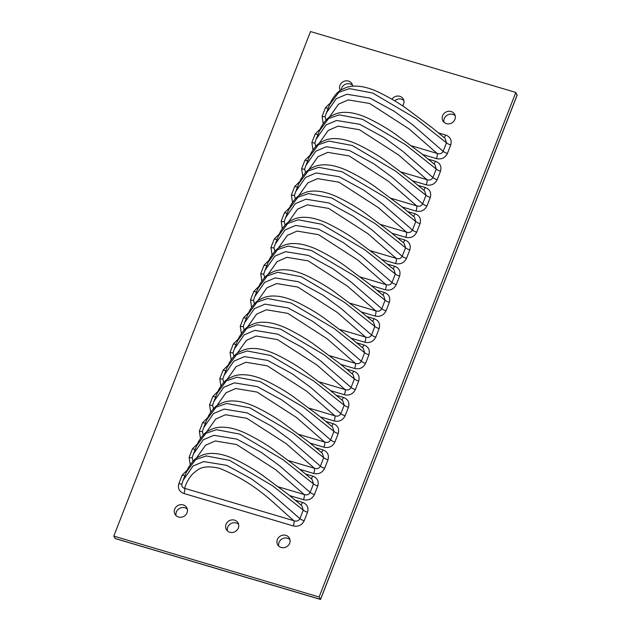 <?xml version="1.0" encoding="UTF-8"?>
<svg xmlns="http://www.w3.org/2000/svg" width="631" height="631" viewBox="0 0 631 631"><rect width="100%" height="100%" fill="white"/><g stroke="black" fill="none" stroke-linecap="round" stroke-linejoin="round"><path stroke-width="0.95" d="M226.032 524.353A6.728 6.184 -30 0 0 226.363 529.543A6.728 6.184 -30 0 0 232.587 532.446A6.728 6.184 -30 0 0 238.352 528.005A6.728 6.184 -30 0 0 238.021 522.815A6.728 6.184 -30 0 0 231.79 519.912A6.728 6.184 -30 0 0 226.032 524.353M238.636 524.377A6.728 6.184 -30 0 0 227.688 527.224A6.728 6.184 -30 0 0 227.405 530.852M442.599 115.757A6.728 6.184 -30 0 0 442.93 120.947A6.728 6.184 -30 0 0 449.162 123.85A6.728 6.184 -30 0 0 454.919 119.409A6.728 6.184 -30 0 0 454.588 114.219A6.728 6.184 -30 0 0 448.357 111.316A6.728 6.184 -30 0 0 442.599 115.757M455.203 115.781A6.728 6.184 -30 0 0 444.256 118.628A6.728 6.184 -30 0 0 443.972 122.256M352.682 86.226A6.728 6.184 -30 0 0 351.932 83.773A6.728 6.184 -30 0 0 345.701 80.871A6.728 6.184 -30 0 0 339.943 85.311A6.728 6.184 -30 0 0 340.267 90.493M352.548 85.335A6.728 6.184 -30 0 0 341.6 88.182A6.728 6.184 -30 0 0 341.19 89.894M174.7 509.13A6.728 6.184 -30 0 0 175.032 514.32A6.728 6.184 -30 0 0 181.263 517.223A6.728 6.184 -30 0 0 187.021 512.782A6.728 6.184 -30 0 0 186.689 507.592A6.728 6.184 -30 0 0 180.458 504.69A6.728 6.184 -30 0 0 174.7 509.13M187.304 509.154A6.728 6.184 -30 0 0 176.357 512.001A6.728 6.184 -30 0 0 176.073 515.63M277.356 539.576A6.728 6.184 -30 0 0 277.695 544.766A6.728 6.184 -30 0 0 283.918 547.669A6.728 6.184 -30 0 0 289.676 543.228A6.728 6.184 -30 0 0 289.345 538.038A6.728 6.184 -30 0 0 283.122 535.135A6.728 6.184 -30 0 0 277.356 539.576M289.96 539.6A6.728 6.184 -30 0 0 279.012 542.447A6.728 6.184 -30 0 0 278.728 546.075M402.61 105.905A6.728 6.184 -30 0 0 403.588 104.186A6.728 6.184 -30 0 0 403.256 98.996A6.728 6.184 -30 0 0 391.954 99.225M300.869 504.847A4.204 1.246 106.5 0 0 302.454 502.347C307.1 504.13 308.788 507.427 307.526 512.246L304.205 520.772C301.847 525.252 298.203 526.972 293.265 525.923L183.952 493.505A4.204 1.246 106.5 0 0 184.615 488.315C182.296 487.731 181.42 486.185 181.98 483.677M278.579 486.911L304.15 494.499A4.204 1.246 -73.5 0 1 303.487 499.689C308.433 500.738 312.077 499.018 314.435 494.53A4.204 1.088 -158.7 0 1 310.16 492.425C308.819 494.696 306.816 495.39 304.15 494.499L275.897 469.866L236.617 444.539L215.266 440.974L205.525 445.265L196.186 458.421M311.099 478.613A4.204 1.246 106.5 0 0 312.684 476.105C317.33 477.888 319.018 481.193 317.756 486.012L314.435 494.53M288.809 460.677L314.38 468.257A4.204 1.246 -73.5 0 1 313.717 473.455C318.663 474.504 322.307 472.785 324.665 468.297A4.204 1.088 -158.7 0 1 320.39 466.183C319.049 468.462 317.046 469.156 314.38 468.257L286.127 443.632L246.847 418.306L225.496 414.741L215.755 419.031L206.416 432.188M321.329 452.372A4.204 1.246 106.5 0 0 322.914 449.871C327.56 451.654 329.248 454.959 327.986 459.778L324.665 468.297M299.039 434.436L324.61 442.023A4.204 1.246 -73.5 0 1 323.948 447.213C328.885 448.262 332.537 446.543 334.895 442.063A4.204 1.088 -158.7 0 1 330.62 439.949C329.279 442.228 327.276 442.915 324.61 442.023L296.357 417.399L257.077 392.072L235.726 388.507L225.985 392.79L216.646 405.946M331.559 426.138A4.204 1.246 106.5 0 0 333.144 423.63C337.79 425.42 339.478 428.717 338.216 433.536L334.895 442.063M309.261 408.202L334.84 415.79A4.204 1.246 -73.5 0 1 334.178 420.98C339.115 422.029 342.767 420.309 345.125 415.821A4.204 1.088 -158.7 0 1 340.85 413.715C339.502 415.987 337.498 416.681 334.84 415.79L306.587 391.157L267.307 365.83L245.956 362.265L236.215 366.556L226.876 379.712M341.789 399.904A4.204 1.246 106.5 0 0 343.374 397.396C348.02 399.178 349.708 402.483 348.446 407.303L345.125 415.821M319.491 381.968L345.07 389.548A4.204 1.246 -73.5 0 1 344.408 394.746C349.345 395.795 352.997 394.075 355.356 389.587A4.204 1.088 -158.7 0 1 351.081 387.473C349.732 389.753 347.728 390.447 345.07 389.548L316.809 364.923L277.537 339.596L256.186 336.031L246.445 340.322L237.106 353.478M352.019 373.662A4.204 1.246 106.5 0 0 353.605 371.162C358.242 372.945 359.938 376.242 358.676 381.069L355.356 389.587M329.721 355.726L355.3 363.314A4.204 1.246 -73.5 0 1 354.638 368.504C359.575 369.553 363.227 367.834 365.578 363.353A4.204 1.088 -158.7 0 1 361.311 361.24C359.962 363.511 357.958 364.205 355.3 363.314L327.039 338.689L287.768 313.362L266.416 309.789L256.675 314.08L247.336 327.237M362.241 347.429A4.204 1.246 106.5 0 0 363.835 344.92C368.472 346.703 370.168 350.008 368.906 354.827L365.578 363.353M339.951 329.492L365.53 337.08A4.204 1.246 -73.5 0 1 364.868 342.27C369.805 343.319 373.449 341.6 375.808 337.112A4.204 1.088 -158.7 0 1 371.541 335.006C370.192 337.277 368.188 337.971 365.53 337.08L337.269 312.448L297.998 287.121L276.646 283.556L266.905 287.846L257.566 301.003M372.471 321.195A4.204 1.246 106.5 0 0 374.065 318.687C378.703 320.469 380.39 323.774 379.128 328.593L375.808 337.112M350.181 303.259L375.76 310.838A4.204 1.246 -73.5 0 1 375.098 316.036C380.036 317.085 383.68 315.366 386.038 310.878A4.204 1.088 -158.7 0 1 381.771 308.764C380.422 311.044 378.419 311.73 375.76 310.838L347.5 286.214L308.228 260.887L286.876 257.322L277.135 261.613L267.789 274.769M382.701 294.953A4.204 1.246 106.5 0 0 384.287 292.453C388.933 294.235 390.621 297.532 389.359 302.359L386.038 310.878M360.411 277.017L385.991 284.605A4.204 1.246 -73.5 0 1 385.328 289.795C390.266 290.844 393.91 289.124 396.268 284.644A4.204 1.088 -158.7 0 1 391.993 282.53C390.652 284.802 388.649 285.496 385.991 284.605L357.73 259.98L318.45 234.645L297.106 231.08L287.357 235.371L278.019 248.527M392.932 268.719A4.204 1.246 106.5 0 0 394.517 266.211C399.163 267.994 400.851 271.298 399.589 276.118L396.268 284.644M370.642 250.783L396.213 258.371A4.204 1.246 -73.5 0 1 395.55 263.561C400.496 264.61 404.14 262.89 406.498 258.402A4.204 1.088 -158.7 0 1 402.223 256.296C400.882 258.568 398.879 259.262 396.213 258.371L367.96 233.738L328.68 208.411L307.329 204.846L297.587 209.137L288.249 222.293M403.162 242.485A4.204 1.246 106.5 0 0 404.747 239.977C409.393 241.76 411.081 245.065 409.819 249.884L406.498 258.402M380.872 224.549L406.443 232.129A4.204 1.246 -73.5 0 1 405.78 237.327C410.726 238.376 414.37 236.657 416.728 232.169A4.204 1.088 -158.7 0 1 412.453 230.055C411.112 232.334 409.109 233.02 406.443 232.129L378.19 207.504L338.91 182.178L317.559 178.612L307.818 182.903L298.479 196.06M413.392 216.244A4.204 1.246 106.5 0 0 414.977 213.743C419.623 215.526 421.311 218.823 420.049 223.65L416.728 232.169M391.102 198.308L416.673 205.895A4.204 1.246 -73.5 0 1 416.01 211.085C420.948 212.134 424.6 210.415 426.958 205.935A4.204 1.088 -158.7 0 1 422.683 203.821C421.342 206.092 419.339 206.787 416.673 205.895L388.42 181.271L349.14 155.936L327.789 152.371L318.048 156.662L308.709 169.818M423.622 190.01A4.204 1.246 106.5 0 0 425.207 187.502C429.853 189.284 431.541 192.589 430.279 197.408L426.958 205.935M401.324 172.074L426.903 179.661A4.204 1.246 -73.5 0 1 426.24 184.851C431.178 185.9 434.83 184.181 437.188 179.693A4.204 1.088 -158.7 0 1 432.913 177.579C431.565 179.859 429.561 180.553 426.903 179.661L398.65 155.029L359.37 129.702L338.019 126.137L328.278 130.428L318.939 143.584M433.852 163.776A4.204 1.246 106.5 0 0 435.437 161.268C440.075 163.05 441.771 166.355 440.509 171.175L437.188 179.693M411.554 145.84L437.133 153.42A4.204 1.246 -73.5 0 1 436.471 158.618C441.408 159.667 445.06 157.947 447.418 153.459A4.204 1.088 -158.7 0 1 443.143 151.345C441.795 153.625 439.791 154.311 437.133 153.42L408.872 128.795L369.6 103.468L348.249 99.903L338.508 104.194L329.169 117.35M113.793 536.098L310.507 31.55L515.827 92.441L319.112 596.989L113.793 536.098L115.173 538.488L320.501 599.347M192.179 457.507A4.204 1.088 -158.7 0 1 189.111 457.365L190.223 464.676M197.369 443.987L192.431 448.846A4.204 1.088 -158.7 0 0 195.31 449.138M202.409 431.265A4.204 1.088 -158.7 0 1 199.341 431.131L200.453 438.442M207.599 417.754L202.661 422.612A4.204 1.088 -158.7 0 0 205.54 422.904M212.639 405.031A4.204 1.088 -158.7 0 1 209.571 404.897L210.683 412.209M217.829 391.52L212.892 396.371A4.204 1.088 -158.7 0 0 215.77 396.67M222.869 378.797A4.204 1.088 -158.7 0 1 219.801 378.655L220.905 385.967M228.051 365.278L223.122 370.137A4.204 1.088 -158.7 0 0 226.001 370.429M233.099 352.555A4.204 1.088 -158.7 0 1 230.031 352.421L231.135 359.733M238.281 339.044L233.352 343.903A4.204 1.088 -158.7 0 0 236.231 344.195M243.329 326.322A4.204 1.088 -158.7 0 1 240.261 326.18L241.365 333.499M248.511 312.81L243.582 317.661A4.204 1.088 -158.7 0 0 246.453 317.953M253.559 300.088A4.204 1.088 -158.7 0 1 250.491 299.946L251.595 307.258M258.742 286.569L253.812 291.427A4.204 1.088 -158.7 0 0 256.683 291.719M263.782 273.846A4.204 1.088 -158.7 0 1 260.721 273.712L261.826 281.024M268.972 260.335L264.042 265.194A4.204 1.088 -158.7 0 0 266.913 265.485M274.012 247.612A4.204 1.088 -158.7 0 1 270.944 247.47L272.056 254.79M279.202 234.101L274.272 238.952A4.204 1.088 -158.7 0 0 277.143 239.244M284.242 221.378A4.204 1.088 -158.7 0 1 281.174 221.236L282.286 228.548M289.432 207.859L284.494 212.718A4.204 1.088 -158.7 0 0 287.373 213.01M294.472 195.137A4.204 1.088 -158.7 0 1 291.404 195.003L292.516 202.314M299.662 181.625L294.724 186.476A4.204 1.088 -158.7 0 0 297.603 186.776M304.702 168.903A4.204 1.088 -158.7 0 1 301.634 168.761L302.746 176.073M309.892 155.384L304.954 160.242A4.204 1.088 -158.7 0 0 307.833 160.534M314.932 142.669A4.204 1.088 -158.7 0 1 311.864 142.527L312.968 149.839M320.114 129.15L315.185 134.009A4.204 1.088 -158.7 0 0 318.063 134.3M325.162 116.427A4.204 1.088 -158.7 0 1 322.094 116.293L323.198 123.605M330.344 102.916L325.415 107.767A4.204 1.088 -158.7 0 0 328.294 108.067M326.03 120.127L325.099 116.609L326.416 112.87L336.236 98.728L346.861 94.248L369.9 98.042L394.367 111.371L412.911 124.993L443.143 151.345L446.464 142.827L415.845 118.502L372.716 93.033L349.416 88.624L338.855 92.276L329.579 104.754L331.527 100.51C335.053 94.776 338.295 91.227 341.253 89.854C345.22 87.741 348.407 86.605 350.804 86.447C353.242 85.958 356.696 85.99 361.161 86.542C366.879 87.472 372.889 89.444 379.199 92.449C389.642 97.647 398.5 102.845 405.78 108.035L431.707 127.359L445.107 138.402L446.464 142.827A4.204 1.088 -158.7 0 0 450.739 144.941C452.001 140.114 450.305 136.817 445.667 135.034A4.204 1.246 106.5 0 1 444.082 137.534M181.949 483.74A4.204 1.088 -158.7 0 1 178.881 483.606C177.619 488.426 179.314 491.723 183.952 493.505M187.139 470.229L182.209 475.08A4.204 1.088 -158.7 0 0 185.08 475.38M403.872 100.558A6.728 6.184 -30 0 0 394.667 100.857M515.827 92.441L517.034 95.281M319.112 596.989L320.493 599.379L517.207 94.831M115.576 538.614L115.173 538.488M181.894 483.922L183.203 480.183L193.031 466.041L203.647 461.561L226.695 465.355L251.162 478.677L269.705 492.298L299.93 518.658C298.589 520.938 296.586 521.624 293.928 520.733C274.248 504.335 258.339 484.379 219.722 468.368C201.218 464.124 197.779 470.087 192.889 473.652C188.937 478.046 186.177 482.928 184.615 488.315L293.928 520.733A4.204 1.246 -73.5 0 1 293.265 525.923M315.8 146.36L314.877 142.851L316.186 139.112L326.006 124.962L336.631 120.482L359.678 124.275L384.145 137.605L402.681 151.227L432.913 177.579L436.234 169.061L405.615 144.744L362.494 119.275L339.186 114.858L328.625 118.518L319.349 130.988L321.297 126.744C324.823 121.01 328.065 117.461 331.023 116.096C334.99 113.982 338.177 112.839 340.574 112.681C343.012 112.192 346.466 112.223 350.931 112.775C356.649 113.706 362.659 115.678 368.969 118.683C379.412 123.881 388.27 129.079 395.55 134.269L421.484 153.593L434.877 164.636L436.234 169.061A4.204 1.088 -158.7 0 0 440.509 171.175M305.57 172.602L304.647 169.084L305.956 165.346L315.776 151.203L326.401 146.715L349.448 150.517L373.915 163.839L392.45 177.461L422.683 203.821L426.004 195.302L395.392 170.977L352.264 145.509L328.956 141.092L318.395 144.751L309.119 157.229L311.067 152.978C314.593 147.252 317.835 143.694 320.793 142.33C324.76 140.216 327.946 139.08 330.344 138.923C332.789 138.426 336.236 138.457 340.701 139.017C346.419 139.948 352.429 141.912 358.739 144.925C369.182 150.123 378.04 155.313 385.32 160.511L411.254 179.827L424.647 190.877L426.004 195.302A4.204 1.088 -158.7 0 0 430.279 197.408M295.34 198.836L294.417 195.318L295.726 191.579L305.554 177.437L316.17 172.957L339.218 176.751L363.685 190.081L382.228 203.703L412.453 230.055L415.774 221.536L385.162 197.211L342.034 171.742L318.726 167.333L308.165 170.993L298.889 183.463L300.837 179.22C304.363 173.486 307.605 169.936 310.562 168.564C314.53 166.45 317.716 165.314 320.114 165.156C322.559 164.667 326.014 164.699 330.47 165.251C336.189 166.182 342.199 168.154 348.509 171.159C358.952 176.357 367.81 181.554 375.09 186.744L401.024 206.069L414.417 217.111L415.774 221.536A4.204 1.088 -158.7 0 0 420.049 223.65M285.109 225.07L284.187 221.56L285.496 217.821L295.324 203.671L305.94 199.191L328.988 202.993L353.455 216.315L371.998 229.936L402.223 256.296L405.552 247.77L374.932 223.453L331.803 197.984L308.496 193.567L297.935 197.227L288.659 209.697L290.607 205.454C294.133 199.719 297.375 196.17 300.332 194.805C304.3 192.692 307.486 191.548 309.884 191.39C312.329 190.901 315.784 190.933 320.248 191.485C325.959 192.416 331.969 194.387 338.279 197.393C348.722 202.59 357.588 207.788 364.86 212.978L390.794 232.303L404.187 243.353L405.552 247.77A4.204 1.088 -158.7 0 0 409.819 249.884M274.879 251.312L273.957 247.794L275.266 244.055L285.094 229.913L295.71 225.425L318.758 229.227L343.225 242.549L361.768 256.17L391.993 282.53L395.321 274.012L364.702 249.687L321.573 224.218L298.266 219.801L287.704 223.461L278.437 235.939L280.377 231.687C283.911 225.961 287.152 222.404 290.102 221.039C294.078 218.925 297.256 217.79 299.654 217.632C302.099 217.143 305.554 217.174 310.018 217.727C315.729 218.657 321.739 220.621 328.049 223.634C338.492 228.832 347.358 234.022 354.638 239.22L380.564 258.536L393.957 269.587L395.321 274.012A4.204 1.088 -158.7 0 0 399.589 276.118M264.649 277.545L263.726 274.028L265.036 270.289L274.864 256.147L285.48 251.666L308.527 255.46L332.994 268.79L351.538 282.412L381.771 308.764L385.091 300.246L354.472 275.921L311.343 250.452L288.044 246.043L277.474 249.702L268.207 262.173L270.147 257.929C273.68 252.195 276.922 248.646 279.872 247.273C283.847 245.159 287.026 244.023 289.424 243.866C291.869 243.377 295.324 243.408 299.788 243.96C305.499 244.891 311.517 246.863 317.819 249.868C328.262 255.066 337.128 260.264 344.408 265.454L370.334 284.778L383.727 295.821L385.091 300.246A4.204 1.088 -158.7 0 0 389.359 302.359M304.205 520.772A4.204 1.088 -158.7 0 1 299.93 518.658L303.259 510.14L272.639 485.815L229.51 460.346L206.203 455.929L195.642 459.589L186.374 472.067L188.314 467.823C191.848 462.089 195.089 458.54 198.039 457.167C202.015 455.054 205.193 453.918 207.591 453.76C210.036 453.271 213.491 453.303 217.955 453.855C223.666 454.785 229.676 456.749 235.986 459.762C246.429 464.96 255.295 470.15 262.575 475.348L288.501 494.665L301.894 505.715L303.259 510.14A4.204 1.088 -158.7 0 0 307.526 512.246M193.047 461.206L192.124 457.688L193.433 453.949L203.261 439.799L213.877 435.319L236.925 439.121L261.392 452.443L279.935 466.064L310.16 492.425L313.489 483.898L282.869 459.581L239.741 434.112L216.433 429.695L205.872 433.355L196.596 445.825L198.544 441.582C202.07 435.847 205.312 432.298 208.269 430.934C212.237 428.82 215.423 427.684 217.821 427.518C220.266 427.029 223.721 427.061 228.185 427.613C233.896 428.552 239.906 430.516 246.216 433.521C256.659 438.719 265.525 443.916 272.797 449.106L298.731 468.431L312.124 479.481L313.489 483.898A4.204 1.088 -158.7 0 0 317.756 486.012M203.277 434.964L202.354 431.446L203.663 427.708L213.491 413.565L224.108 409.085L247.155 412.879L271.622 426.209L290.165 439.831L320.39 466.183L323.711 457.664L293.099 433.339L249.971 407.871L226.663 403.461L216.102 407.121L206.826 419.591L208.774 415.348C212.3 409.614 215.542 406.064 218.5 404.692C222.467 402.578 225.653 401.442 228.051 401.284C230.496 400.795 233.951 400.827 238.408 401.379C244.126 402.31 250.136 404.282 256.446 407.287C266.889 412.485 275.755 417.683 283.027 422.873L308.961 442.197L322.354 453.239L323.711 457.664A4.204 1.088 -158.7 0 0 327.986 459.778M213.507 408.73L212.584 405.212L213.893 401.474L223.713 387.331L234.338 382.851L257.385 386.645L281.852 399.967L300.395 413.589L330.62 439.949L333.941 431.43L303.33 407.105L260.201 381.637L236.893 377.22L226.332 380.879L217.056 393.358L219.004 389.106C222.53 383.38 225.772 379.83 228.73 378.458C232.697 376.344 235.884 375.208 238.281 375.051C240.726 374.562 244.173 374.593 248.638 375.145C254.356 376.076 260.366 378.04 266.676 381.053C277.119 386.251 285.977 391.441 293.257 396.639L319.191 415.955L332.584 427.006L333.941 431.43A4.204 1.088 -158.7 0 0 338.216 433.536M223.737 382.496L222.814 378.979L224.123 375.24L233.943 361.09L244.568 356.61L267.615 360.411L292.082 373.733L310.618 387.355L340.85 413.715L344.171 405.189L313.552 380.872L270.431 355.403L247.123 350.986L236.562 354.646L227.286 367.116L229.234 362.872C232.76 357.138 236.002 353.589 238.96 352.224C242.927 350.11 246.114 348.967 248.511 348.809C250.949 348.32 254.403 348.351 258.868 348.904C264.586 349.834 270.596 351.806 276.906 354.811C287.35 360.009 296.207 365.207 303.487 370.397L329.421 389.721L342.814 400.772L344.171 405.189A4.204 1.088 -158.7 0 0 348.446 407.303M233.967 356.255L233.036 352.737L234.353 348.998L244.173 334.856L254.798 330.376L277.837 334.17L302.304 347.5L320.848 361.121L351.081 387.473L354.401 378.955L323.782 354.63L280.653 329.161L257.353 324.752L246.792 328.412L237.516 340.882L239.465 336.638C242.99 330.904 246.232 327.355 249.19 325.982C253.157 323.869 256.344 322.733 258.742 322.575C261.179 322.086 264.634 322.118 269.098 322.67C274.816 323.6 280.827 325.572 287.137 328.577C297.58 333.775 306.437 338.973 313.717 344.163L339.644 363.488L353.044 374.53L354.401 378.955A4.204 1.088 -158.7 0 0 358.676 381.069M244.197 330.021L243.266 326.503L244.583 322.764L254.403 308.622L265.028 304.134L288.067 307.936L312.534 321.258L331.078 334.88L361.311 361.24L364.631 352.721L334.012 328.396L290.883 302.927L267.583 298.51L257.022 302.17L247.746 314.648L249.695 310.397C253.22 304.67 256.462 301.113 259.42 299.749C263.387 297.635 266.574 296.499 268.964 296.341C271.409 295.852 274.864 295.884 279.328 296.436C285.046 297.367 291.057 299.331 297.367 302.344C307.81 307.542 316.667 312.731 323.948 317.929L349.874 337.246L363.267 348.296L364.631 352.721A4.204 1.088 -158.7 0 0 368.906 354.827M254.419 303.779L253.496 300.269L254.806 296.531L264.634 282.38L275.25 277.9L298.297 281.702L322.764 295.024L341.308 308.646L371.541 335.006L374.861 326.479L344.242 302.162L301.113 276.693L277.814 272.276L267.244 275.936L257.976 288.406L259.917 284.163C263.45 278.429 266.692 274.879 269.642 273.515C273.617 271.401 276.796 270.257 279.194 270.1C281.639 269.611 285.094 269.642 289.558 270.194C295.269 271.125 301.287 273.097 307.597 276.102C318.04 281.3 326.897 286.498 334.178 291.688L360.104 311.012L373.497 322.062L374.861 326.479A4.204 1.088 -158.7 0 0 379.128 328.593M295.347 500.233L302.454 502.347M303.487 499.689L289.637 495.58M305.57 473.999L312.684 476.105M313.717 473.455L299.867 469.346M315.8 447.758L322.914 449.871M323.948 447.213L310.097 443.112M326.03 421.524L333.144 423.63M334.178 420.98L320.327 416.87M336.26 395.29L343.374 397.396M344.408 394.746L330.557 390.636M346.49 369.048L353.605 371.162M354.638 368.504L340.787 364.395M356.72 342.814L363.835 344.92M364.868 342.27L351.017 338.161M366.95 316.581L374.065 318.687M375.098 316.036L361.24 311.927M377.18 290.339L384.287 292.453M385.328 289.795L371.47 285.685M387.41 264.105L394.517 266.211M395.55 263.561L381.7 259.451M397.633 237.871L404.747 239.977M405.78 237.327L391.93 233.218M407.863 211.63L414.977 213.743M416.01 211.085L402.16 206.976M418.093 185.396L425.207 187.502M426.24 184.851L412.39 180.742M428.323 159.162L435.437 161.268M436.471 158.618L422.62 154.508M189.111 457.365L192.431 448.846M199.341 431.131L202.661 422.612M209.571 404.897L212.892 396.371M219.801 378.655L223.122 370.137M230.031 352.421L233.352 343.903M240.261 326.18L243.582 317.661M250.491 299.946L253.812 291.427M260.721 273.712L264.042 265.194M270.944 247.47L274.272 238.952M281.174 221.236L284.494 212.718M291.404 195.003L294.724 186.476M301.634 168.761L304.954 160.242M311.864 142.527L315.185 134.009M322.094 116.293L325.415 107.767M438.553 132.92L445.667 135.034M450.739 144.941L447.418 153.459M178.881 483.606L182.209 475.08M517.207 95.021L320.54 599.45L115.315 538.59M326.416 112.87L329.579 104.754M316.186 139.112L319.349 130.996M305.956 165.346L309.119 157.229M295.726 191.579L298.889 183.471M285.496 217.821L288.659 209.705M275.266 244.063L278.437 235.939M265.036 270.289L268.207 262.18M183.203 480.183L186.374 472.067M193.433 453.949L196.596 445.833M203.663 427.708L206.826 419.599M213.893 401.474L217.056 393.358M224.123 375.24L227.286 367.124M234.353 349.006L237.516 340.89M244.583 322.764L247.746 314.648M254.806 296.531L257.976 288.414"/></g></svg>
